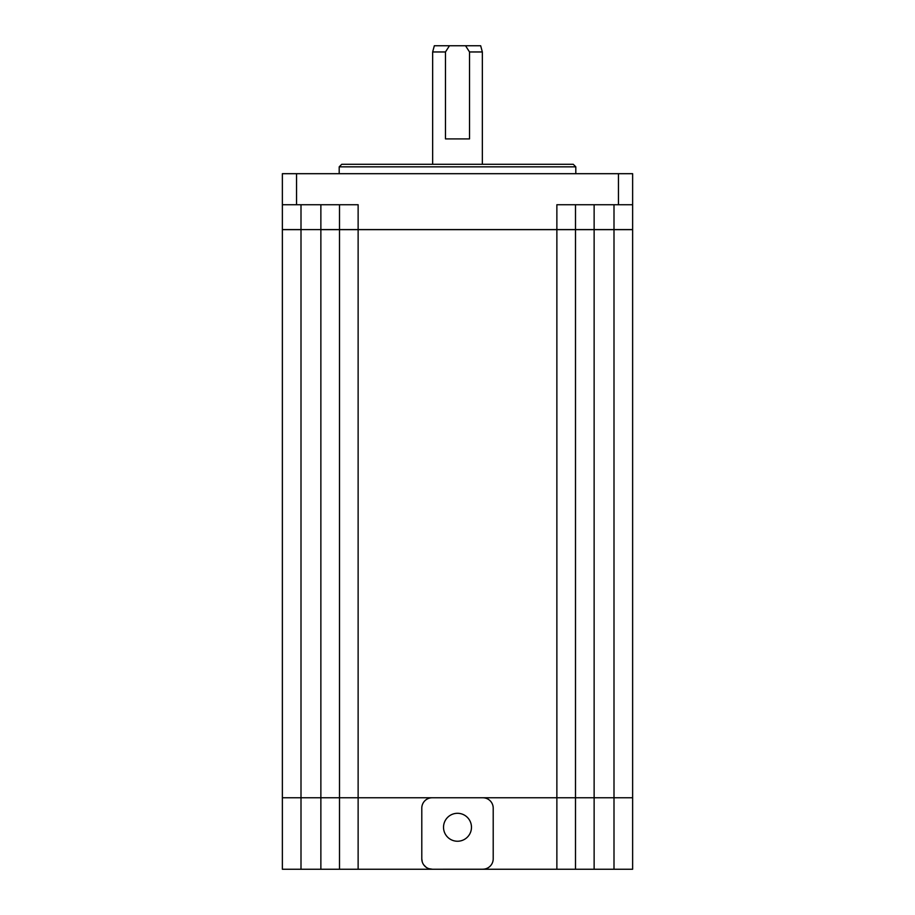 <?xml version="1.0" encoding="UTF-8"?>
<svg xmlns="http://www.w3.org/2000/svg" width="915" height="915" viewBox="0 0 915 915"><rect width="100%" height="100%" fill="white"/><g stroke="black" fill="none" stroke-linecap="round" stroke-linejoin="round"><path stroke-width="1.37" d="M320.868 204.731L320.868 229.608L301.001 229.608L320.868 229.608L320.868 797.766L282.369 797.766L282.369 869.25L632.631 869.25L632.631 797.766L594.132 797.766L594.132 229.642L632.631 229.642L632.631 797.766L575.501 797.766L575.501 869.25M488.553 869.25L426.447 869.25L488.553 869.216M422.25 861.884L421.792 858.808A10.374 10.374 0 0 0 432.166 869.193L429.043 868.701M426.047 867.191L423.748 864.869M301.001 229.642L282.369 229.642L282.369 797.766L432.166 797.766A10.374 10.374 0 0 0 421.792 808.139L421.792 858.808M482.834 869.193A10.374 10.374 0 0 0 493.208 858.808L493.208 808.139A10.374 10.374 0 0 0 482.834 797.766L594.132 797.766L594.132 869.25M482.834 797.766L432.166 797.766M443.523 827.263A13.977 13.977 0 0 1 457.5 813.298A13.977 13.977 0 0 1 471.477 827.263A13.977 13.977 0 0 1 457.5 841.24A13.977 13.977 0 0 1 443.523 827.263M339.499 869.25L339.499 229.642L575.272 229.642M341.753 164.288L573.248 164.288L341.753 164.288L339.191 166.85L339.191 173.69M573.248 164.288L575.81 166.85L339.191 166.85M301.001 229.573L282.369 229.573L282.369 173.69L632.631 173.69L632.631 204.731L632.631 173.69M575.501 229.573L632.631 229.573L632.631 204.731L556.869 204.731L556.869 229.573L575.501 229.573M613.999 229.608L594.132 229.608L613.999 229.608M320.868 229.573L556.869 229.573M594.132 229.642L575.501 229.642L575.501 204.731L575.501 797.766L358.131 797.766L358.131 869.25M296.551 173.69L296.551 204.731L358.131 204.731L358.131 229.573M618.449 204.731L618.449 173.69M339.499 229.573L339.499 204.731M282.369 204.731L296.551 204.731M320.868 869.25L320.868 797.766L358.131 797.766L358.131 229.642M320.868 229.642L339.499 229.642M445.479 51.961L449.459 45.75L465.541 45.75L469.521 51.961L469.521 138.908L445.479 138.908L445.479 51.961L432.658 51.961L432.658 163.751M465.541 45.75L480.672 45.75L482.342 51.961L469.521 51.961M449.459 45.75L434.328 45.75L449.459 45.75M556.869 869.25L556.869 229.642M613.999 869.25L613.999 229.642M301.001 204.731L301.001 869.25M594.132 229.573L594.132 204.731M613.999 229.573L613.999 204.731M575.81 166.85L575.81 173.69M434.328 45.75L432.658 51.961M482.342 163.751L482.342 51.961"/></g></svg>
